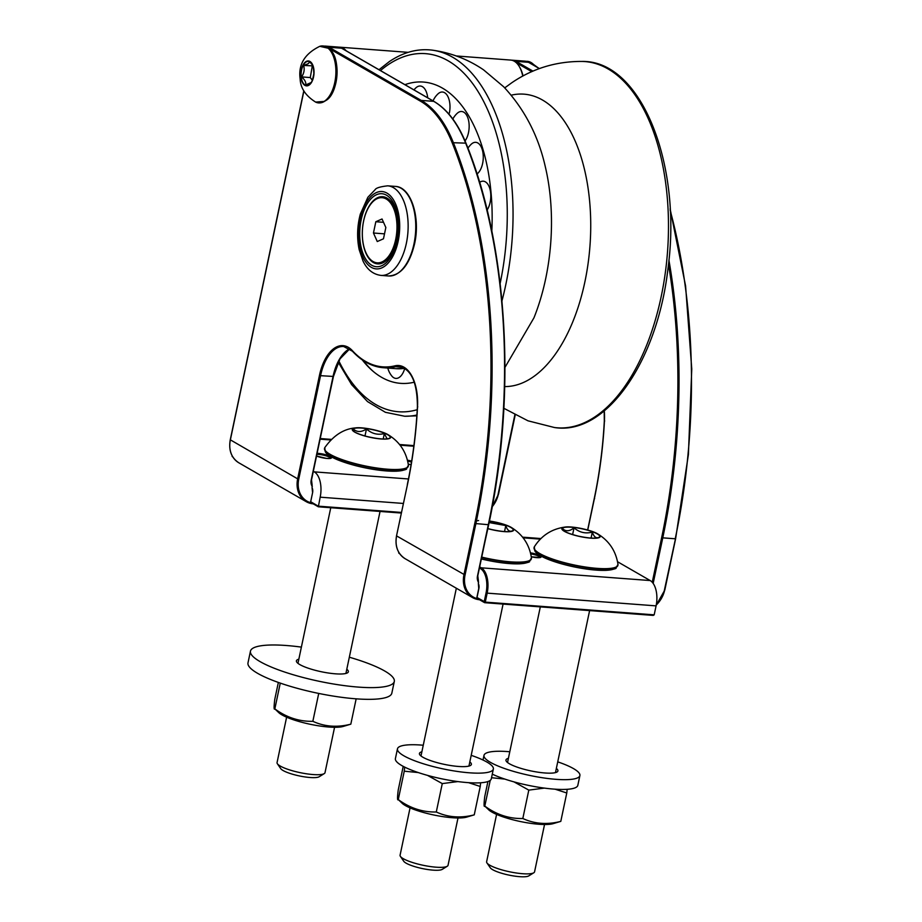 <?xml version="1.0" encoding="UTF-8"?>
<svg xmlns="http://www.w3.org/2000/svg" width="922" height="922" viewBox="0 0 922 922"><rect width="100%" height="100%" fill="white"/><g stroke="black" fill="none" stroke-linecap="round" stroke-linejoin="round"><path stroke-width="1.38" d="M373.502 371.647A152.268 80.191 94.3 0 1 363.268 360.56M427.693 97.813A16.492 8.69 -85.7 0 0 415.903 87.832A21.068 21.068 0 0 0 413.955 89.895M449.337 113.141A16.492 8.69 -85.7 0 0 449.729 110.847A16.492 8.69 -85.7 0 0 447.032 95.081A16.492 8.69 -85.7 0 0 438.054 93.825A21.068 21.068 0 0 0 433.04 100.89M465.057 140.928A16.492 8.69 -85.7 0 0 467.88 135.038A16.492 8.69 -85.7 0 0 468.503 132.607A16.492 8.69 -85.7 0 0 466.659 115.262A16.492 8.69 -85.7 0 0 457.231 113.302A21.068 21.068 0 0 0 452.84 119.03M477.043 173.97A16.492 8.69 -85.7 0 0 480.051 170.42A16.492 8.69 -85.7 0 0 482.621 163.448A16.492 8.69 -85.7 0 0 480.765 146.102A16.492 8.69 -85.7 0 0 471.338 144.132A21.068 21.068 0 0 0 467.95 148.165M487.127 209.997A16.492 8.69 -85.7 0 0 490.147 202.31A16.492 8.69 -85.7 0 0 488.579 185.46A16.492 8.69 -85.7 0 0 479.647 182.36M387.805 368.062A21.068 21.068 0 0 0 391.746 375.946A16.492 8.69 -85.7 0 0 404.781 368.304A136.79 72.043 94.3 0 1 395.849 368.662L383.391 367.728A136.79 72.043 -85.7 0 0 395.642 366.691A0.818 0.68 -103.7 0 1 394.939 365.827A135.972 71.605 94.3 0 1 352.342 350.625A41.651 21.932 -85.7 0 0 319.461 375.392L320.556 375.68A40.833 21.506 94.3 0 1 343.664 346.511L352.435 351.224A0.818 0.622 -42.7 0 1 352.342 350.625M404.919 84.674A151.081 79.569 94.3 0 1 491.818 231.122M414.312 382.181A151.081 79.569 94.3 0 1 365.089 363.326A151.081 79.569 94.3 0 1 362.288 359.903M312.546 65.059L309.757 61.97L308.029 63.814L303.626 65.439C304.756 69.404 304.087 73.23 301.621 76.906C304.802 79.718 306.173 82.381 305.747 84.916L311.187 82.531M312.881 65.877L303.626 65.439M312.281 66.096L310.276 77.563L301.621 76.906M310.276 77.563L312.351 80.318M346.315 50.883A28.582 15.052 -85.7 0 0 339.665 47.183A28.582 15.052 -85.7 0 0 338.812 47.172M456.355 55.977L510.661 60.068A28.582 15.052 94.3 0 1 519.501 66.903A28.582 15.052 94.3 0 1 522.751 76.088M519.501 66.903L520.066 67.905A27.36 14.406 94.3 0 1 523.016 75.95M311.198 502.617A0.818 0.668 -60 0 1 310.668 501.775L312.57 492.786A4.898 2.582 -85.7 0 0 312.062 487.715L312.143 485.203A8.171 6.731 -60 0 1 311.463 480.074M333.268 376.614L311.509 479.901L312.143 485.203M401.45 512.436L318.286 506.166L310.564 501.66A0.818 0.818 0 0 0 310.956 502.536L318.32 506.789L401.324 513.047L318.344 506.789L320.176 497.177A20.411 10.753 94.3 0 0 314.275 471.868L313.434 471.373M232.24 455.975L233.393 457.808M312.57 492.786L310.714 501.603M477.492 598.516A0.818 0.668 -60 0 1 476.962 597.675L478.864 588.685A4.898 2.582 -85.7 0 0 478.357 583.614L478.437 581.091A8.171 6.731 -60 0 1 477.757 575.973M488.568 524.699L477.792 575.801L478.437 581.091M484.914 602.688L653.202 615.4L654.182 614.847L656.084 605.869A20.411 10.753 -85.7 0 0 650.183 580.549L617.556 561.74M479.555 568.056L480.408 568.551A19.604 10.326 94.3 0 1 486.078 592.846L484.177 601.836A0.818 0.668 120 0 0 484.707 602.665L485.272 602.124L477.008 597.502M399.042 552.739L398.834 552.612A0.818 0.668 -60 0 0 399.111 553.373L399.687 553.707M399.353 553.454A0.818 0.668 -60 0 1 399.111 553.373A0.818 0.818 0 0 1 398.719 552.497L398.765 552.278M504.53 531.568L505.798 525.563L489.144 522.567M512.171 531.06L512.69 530.669C509.705 532.225 507.411 530.519 505.798 525.563M481.468 558.986A41.502 8.655 11.9 0 0 483.347 559.435A41.502 8.655 11.9 0 0 526.301 562.858M400.413 856.388L403.755 861.275A20.111 4.195 11.9 0 0 420.409 868.132A20.111 4.195 11.9 0 0 442.214 869.377L447.251 866.254A24.502 5.106 -168.1 0 1 420.697 864.744A24.502 5.106 -168.1 0 1 400.413 856.388A24.502 5.106 -168.1 0 1 400.079 855.201L410.06 807.868M458.004 817.975L448.034 865.309A24.502 5.106 -168.1 0 1 447.251 866.254M537.053 553.407A41.502 8.655 11.9 0 0 569.888 565.958A41.502 8.655 11.9 0 0 612.842 569.381M572.62 534.576L574.037 527.845C569.554 531.395 565.762 531.683 562.651 528.709L563.354 530.484M591.06 538.091L592.327 532.086C585.539 533.93 579.442 532.513 574.037 527.845M598.701 537.584L599.231 537.192C596.246 538.748 593.941 537.042 592.327 532.086M486.943 862.911L490.297 867.798A20.111 4.195 11.9 0 0 506.939 874.655A20.111 4.195 11.9 0 0 528.755 875.9L533.792 872.777A24.502 5.106 -168.1 0 1 507.227 871.267A24.502 5.106 -168.1 0 1 486.943 862.911A24.502 5.106 -168.1 0 1 486.62 861.724L496.589 814.391M544.545 824.499L534.564 871.832A24.502 5.106 -168.1 0 1 533.792 872.777M327.494 454.246A41.502 8.655 11.9 0 0 355.777 465.679A41.502 8.655 11.9 0 0 403.283 470.22M364.985 435.979L366.472 428.937C361.459 432.28 357.137 432.36 353.506 429.191L354.14 431.588M383.195 439.01L384.347 433.547C377.697 435.265 371.739 433.732 366.472 428.937M387.136 438.907L384.347 433.547M277.384 763.75L280.726 768.637A20.111 4.195 11.9 0 0 295.178 774.953A20.111 4.195 11.9 0 0 319.196 776.739L324.233 773.616A24.502 5.106 -168.1 0 1 294.982 771.449A24.502 5.106 -168.1 0 1 277.384 763.75A24.502 5.106 -168.1 0 1 277.061 762.563L286.615 717.189M334.571 727.285L325.005 772.671A24.502 5.106 -168.1 0 1 324.233 773.616M471.2 755.337A49.004 10.211 -168.1 0 1 493.351 769.04L491.299 778.813A49.004 10.211 -168.1 0 1 441.246 778.71A49.004 10.211 -168.1 0 1 395.4 758.61L397.463 748.837A49.004 10.211 -168.1 0 1 421.366 745.08A49.004 10.211 -168.1 0 1 423.256 745.23M493.351 769.04A49.004 10.211 -168.1 0 1 443.298 768.936A49.004 10.211 -168.1 0 1 397.463 748.837M469.817 761.906A26.542 5.532 -168.1 0 1 471.373 764.419A26.542 5.532 -168.1 0 1 444.266 764.361A26.542 5.532 -168.1 0 1 419.441 753.47A26.542 5.532 -168.1 0 1 421.873 751.81M457.865 781.579L442.272 783.596L427.474 775.356M418.254 772.555L404.251 771.195L398.269 799.581C410.002 808.179 422.679 812.317 436.29 811.982C448 817.411 460.666 818.367 474.254 814.852L466.486 817.157A35.117 7.318 -168.1 0 1 433.605 814.956A35.117 7.318 -168.1 0 1 402.626 803.707L398.269 799.581C397.313 800.861 397.301 797.68 398.223 790.039L403.214 766.355M442.272 783.596L436.29 811.982M404.251 771.195L404.689 767.116M480.639 782.778L480.235 786.466L468.537 782.651M480.235 786.466L474.254 814.852M557.741 761.86A49.004 10.211 -168.1 0 1 579.892 775.563L577.829 785.337A49.004 10.211 -168.1 0 1 544.672 788.137A49.004 10.211 -168.1 0 1 492.279 774.146M579.892 775.563A49.004 10.211 -168.1 0 1 529.839 775.46A49.004 10.211 -168.1 0 1 483.992 755.36A49.004 10.211 -168.1 0 1 507.895 751.603A49.004 10.211 -168.1 0 1 509.797 751.753M556.358 768.429A26.542 5.532 -168.1 0 1 557.914 770.942A26.542 5.532 -168.1 0 1 530.795 770.884A26.542 5.532 -168.1 0 1 505.971 759.993A26.542 5.532 -168.1 0 1 508.402 758.333M544.406 788.091L528.802 790.119L514.003 781.879M504.795 779.078L491.53 777.719M490.227 780.381L484.799 806.105C496.532 814.702 509.209 818.84 522.82 818.506C534.541 823.934 547.195 824.89 560.795 821.375L553.027 823.68A35.117 7.318 -168.1 0 1 520.135 821.479A35.117 7.318 -168.1 0 1 489.156 810.231L484.799 806.105C483.843 807.384 483.831 804.203 484.753 796.562L487.922 781.545M528.802 790.119L522.82 818.506M567.168 789.301L566.776 792.989L555.067 789.174M566.776 792.989L560.795 821.375M349.334 657.213A73.495 15.328 -168.1 0 1 394.305 681.462L391.827 693.183A73.495 15.328 -168.1 0 1 316.753 693.021A73.495 15.328 -168.1 0 1 247.995 662.872L250.461 651.151A73.495 15.328 -168.1 0 1 286.316 645.504A73.495 15.328 -168.1 0 1 301.39 647.117M394.305 681.462A73.495 15.328 -168.1 0 1 319.219 681.3A73.495 15.328 -168.1 0 1 250.461 651.151M346.799 669.268A26.542 5.532 -168.1 0 1 348.355 671.781A26.542 5.532 -168.1 0 1 321.236 671.723A26.542 5.532 -168.1 0 1 296.411 660.832A26.542 5.532 -168.1 0 1 298.843 659.172M280.265 683.11L274.837 708.891C286.569 717.5 299.235 721.638 312.846 721.304C324.567 726.72 337.222 727.677 350.821 724.162L343.053 726.478A35.117 7.318 -168.1 0 1 310.161 724.266A35.117 7.318 -168.1 0 1 279.182 713.017L274.837 708.891C273.88 710.182 273.857 707.001 274.779 699.349L278.352 682.441M318.724 693.436L312.846 721.304M356.157 698.841L350.821 724.162M393.118 204.765A33.688 17.737 -85.7 0 0 392.922 204.419A33.688 17.737 -85.7 0 0 386.963 198.069A33.688 17.737 -85.7 0 0 362.334 235.744A33.688 17.737 -85.7 0 0 388.9 257.803A33.688 17.737 -85.7 0 0 389.142 257.503M389.418 257.134A32.662 17.207 94.3 0 1 378.573 262.943L377.19 262.839A32.662 17.207 94.3 0 1 362.496 228.967A32.662 17.207 94.3 0 1 382.1 197.688A32.662 17.207 94.3 0 1 395.676 239.513A32.662 17.207 94.3 0 1 377.19 262.839M382.1 197.688L383.494 197.792A32.662 17.207 94.3 0 1 393.337 205.168M377.271 241.541L373.456 233.012L375.83 221.729L382.031 218.987L385.845 227.515L383.471 238.798L377.271 241.541M375.83 221.729L383.517 222.317M373.456 233.012L384.509 233.854M380.463 70.579A179.56 94.563 94.3 0 1 388.127 64.736A179.56 94.563 94.3 0 1 483.796 101.708A179.56 94.563 94.3 0 1 500.139 283.446M417.24 409.679A179.56 94.563 94.3 0 1 338.847 360.928M379 69.726L389.291 61.624C403.294 52.174 417.62 48.347 432.268 50.145A183.639 96.706 94.3 0 1 501.96 300.895M416.905 415.027A183.639 96.706 94.3 0 1 404.666 416.237L416.859 415.834M432.268 50.145C450.985 52.738 468.088 59.308 483.566 69.853L503.7 86.806C524.48 109.13 538.344 135.776 545.317 166.778A146.575 77.194 94.3 0 1 533.93 317.871L504.956 367.394M511.203 95.185A146.575 77.194 94.3 0 1 590.668 231.445A146.575 77.194 94.3 0 1 504.714 386.583M504.737 87.878L511.802 82.738C532.847 68.412 556.254 61.313 582.036 61.44A183.639 96.706 94.3 0 1 667.505 251.96A183.639 96.706 94.3 0 1 554.445 427.52L527.983 420.812L503.873 408.308M306.254 61.912A12.078 6.362 -85.7 0 0 301.517 78.819A12.078 6.362 -85.7 0 0 310.726 83.176A12.078 6.362 -85.7 0 0 312.143 64.263A12.078 6.362 -85.7 0 0 306.254 61.912M306.127 61.509A12.482 6.569 -85.7 0 0 300.929 77.091A12.482 6.569 -85.7 0 0 308.72 85.32A12.482 6.569 -85.7 0 0 313.918 69.749A12.482 6.569 -85.7 0 0 306.127 61.509M315.578 102.065A28.559 15.04 -85.7 0 0 335.758 75.558A28.559 15.04 -85.7 0 0 319.784 46.319C304.64 53.741 298.094 64.678 300.157 79.119C300.514 88.132 305.655 95.784 315.589 102.065L324.394 101.42A28.524 15.029 -85.7 0 0 336.023 75.569A28.524 15.029 -85.7 0 0 328.405 48.278A28.524 15.029 -85.7 0 0 323.991 46.1M319.704 102.907A28.524 15.029 -85.7 0 0 324.394 101.42L325.708 100.602A27.556 14.51 -85.7 0 0 336.933 75.639A27.556 14.51 -85.7 0 0 329.569 49.281L328.405 48.278L319.784 46.319M653.156 583.419L662.768 537.849L661.673 537.561L652.257 582.266M668.473 264.28A407.512 214.607 94.3 0 1 661.673 537.561M670.19 210.389A408.331 215.045 94.3 0 1 675.227 538.782L662.768 537.849A408.331 215.045 -85.7 0 0 668.911 260.119M532.974 71.132L516.009 61.348A0.818 0.668 120 0 0 515.237 61.843M516.343 62.765L531.764 71.662M512.39 60.207L524.849 61.14A28.582 15.052 94.3 0 1 528.467 62.293L516.009 61.348A28.582 15.052 -85.7 0 0 512.39 60.207L511.503 60.184M327.587 47.656A27.764 14.625 94.3 0 1 328.232 47.99A0.818 0.668 -60 0 1 329.096 47.264L341.555 48.198L433.72 101.351A0.818 0.668 -60 0 1 433.962 101.42L341.797 48.278L337.936 47.057A28.582 15.052 94.3 0 1 341.555 48.198A0.818 0.668 -60 0 1 341.981 48.451M328.232 47.99L420.397 101.143A0.818 0.668 -60 0 1 421.25 100.417L433.72 101.351A136.79 72.043 94.3 0 1 465.656 143.141L465.99 143.728M420.397 101.143A135.972 71.605 94.3 0 1 452.149 142.691L465.656 143.141A408.331 215.045 94.3 0 1 488.314 524.699L488.602 524.514M433.962 101.42C447.182 109.234 457.877 123.214 466.059 143.371C507.907 245.771 516.735 394.489 488.706 524.63L477.504 575.973A8.978 7.399 120 0 0 478.599 582.45M452.149 142.691A407.512 214.607 94.3 0 1 474.761 523.477L488.314 524.699L477.504 575.973M528.894 62.535A0.818 0.668 120 0 0 528.467 62.293L539.393 68.597M352.792 351.386A0.818 0.622 -42.7 0 1 352.435 351.224C361.793 361.297 372.108 366.795 383.391 367.728A136.79 72.043 -85.7 0 1 352.792 351.386M417.781 406.89L417.528 406.833A41.651 21.932 -85.7 0 0 394.939 365.827M402.776 367.221L395.642 366.691A40.833 21.506 94.3 0 1 399.295 366.38C411.281 369.203 417.32 382.699 417.401 406.844C416.018 433.282 412.664 459.179 407.328 484.534L407.443 484.649A270.319 142.357 -85.7 0 0 417.528 406.833M407.478 484.476L396.529 535.82L407.443 484.649M396.667 535.751L396.529 535.82C394.777 546.158 397.659 553.799 405.161 558.72A24.502 20.192 -60 0 1 396.633 535.936L465.045 575.04L475.856 523.754A408.331 215.045 -85.7 0 0 453.198 142.207A136.79 72.043 -85.7 0 0 421.25 100.417L329.096 47.264A28.582 15.052 -85.7 0 0 325.478 46.112L337.936 47.057M514.845 414.854L498.122 494.169L515.064 414.969M492.267 506.639A24.502 20.192 120 0 0 498.376 494.169M498.122 494.169A23.684 19.523 -60 0 1 492.348 506.19M311.728 502.986A23.684 19.523 -60 0 1 298.751 479.14L297.656 478.852A24.502 20.192 120 0 0 306.185 501.649A24.502 20.192 120 0 0 313.226 503.85M319.461 375.392L297.656 478.852L230.373 439.852M298.751 479.14L320.556 375.68L333.303 376.441M313.584 503.896L306.185 501.649L238.867 462.821A24.502 20.192 -60 0 1 230.339 440.036L303.903 90.967M349.68 348.781A40.833 21.506 -85.7 0 0 333.015 376.614L311.21 480.074A8.978 7.399 120 0 0 312.304 486.551M349.749 348.827L339.964 358.935L333.418 376.556L311.21 480.074M604.694 420.985L604.44 420.928A41.651 21.932 -85.7 0 0 604.302 410.878M594.644 498.56L594.356 498.744A270.319 142.357 -85.7 0 0 604.44 420.928M587.752 530.035L594.356 498.744M474.761 523.477L463.95 574.752A24.502 20.192 120 0 0 472.479 597.537A24.502 20.192 120 0 0 479.509 599.738M478.011 598.874A23.684 19.523 -60 0 1 465.045 575.04M675.48 538.782L664.416 590.068A23.684 19.523 -60 0 1 656.326 604.602M656.257 605.005A24.502 20.192 120 0 0 664.67 590.068M675.515 538.609L664.416 590.068M526.208 61.359A28.524 15.029 94.3 0 1 534.138 65.497M526.324 61.348A28.559 15.04 94.3 0 1 530.45 62.189A28.559 15.04 94.3 0 1 534.691 65.819M403.34 503.447L320.176 497.177M314.275 471.868L408.469 478.967M413.828 446.225L400.079 445.188M330.744 439.967L320.222 439.172M232.747 456.839L232.137 456.482M312.12 488.326L312.604 492.613M407.708 461.242A8.171 1.706 -168.1 0 1 411.523 462.06M408.273 464.146A8.978 1.879 11.9 0 0 411.085 464.688L408.273 464.135M411.673 461.092A8.978 1.879 11.9 0 0 407.466 460.216M317.018 454.35A8.171 1.706 -168.1 0 1 318.586 454.408A8.171 1.706 -168.1 0 1 330.583 458.257M316.649 456.079A8.978 1.879 11.9 0 0 328.497 458.534A8.978 1.879 11.9 0 0 329.926 456.263A8.978 1.879 11.9 0 0 318.355 453.394A8.978 1.879 11.9 0 0 317.237 453.336M540.304 539.116L523.108 537.826M656.084 605.869L487.162 593.134A20.411 10.753 -85.7 0 0 481.261 567.814L650.183 580.549M654.182 614.847L485.272 602.124L487.162 593.134L486.078 592.846M479.786 566.961L481.261 567.814A0.818 0.668 120 0 0 480.408 568.551M530.738 553.88A8.171 1.706 -168.1 0 1 540.154 557.418M540.142 557.556L531.291 556.773A8.978 1.879 11.9 0 0 536.731 557.637A8.978 1.879 11.9 0 0 540.534 556.058A8.978 1.879 11.9 0 0 530.484 552.854M481.491 558.859A41.847 8.724 11.9 0 0 483.347 559.297A41.847 8.724 11.9 0 0 529.516 561.256C530.484 562.005 527.2 562.858 519.628 563.826C509.762 564.137 497.673 562.674 483.347 559.435L481.468 558.997M481.791 557.453A42.815 8.932 11.9 0 0 483.554 557.868A42.815 8.932 11.9 0 0 530.784 559.873A42.815 8.932 11.9 0 0 531.326 558.882M481.86 557.142A42.85 8.932 11.9 0 0 483.612 557.556A42.85 8.932 11.9 0 0 531.06 559.354A42.85 8.932 11.9 0 0 531.452 557.891C529.401 544.579 522.67 534.426 511.261 527.419A19.593 4.08 11.9 0 0 489.455 521.034L503.677 524.249L511.261 527.419A19.593 4.08 11.9 0 1 513.485 530.473A19.593 4.08 11.9 0 1 491.795 529.654A19.593 4.08 11.9 0 1 487.865 528.652A19.143 3.988 11.9 0 0 491.829 529.666A19.143 3.988 11.9 0 0 512.597 530.842A19.143 3.988 11.9 0 0 507.63 525.909A19.143 3.988 11.9 0 0 489.421 521.218M478.587 520.538A19.593 4.08 11.9 0 0 476.363 523.8M569.877 565.82A41.847 8.724 11.9 0 0 616.046 567.779C617.025 568.528 613.729 569.381 606.169 570.349C596.303 570.66 584.202 569.197 569.877 565.958C549.512 560.979 537.814 555.874 534.76 550.641A41.847 8.724 11.9 0 0 569.877 565.82M534.057 547.749A42.815 8.932 11.9 0 0 534.161 548.867A42.815 8.932 11.9 0 0 570.084 564.391A42.815 8.932 11.9 0 0 617.325 566.396A42.815 8.932 11.9 0 0 617.855 565.405M617.59 565.878A42.85 8.932 11.9 0 0 617.994 564.414C615.931 551.102 609.2 540.949 597.79 533.942A19.593 4.08 11.9 0 0 565.117 527.061A19.593 4.08 11.9 0 0 578.325 536.178A19.593 4.08 11.9 0 0 600.015 536.996A19.593 4.08 11.9 0 0 597.79 533.942C591.624 530.023 572.366 525.955 565.117 527.061C551.852 528.859 541.594 535.44 534.345 546.792A42.85 8.932 11.9 0 0 570.142 564.08A42.85 8.932 11.9 0 0 617.59 565.878M578.371 536.189A19.143 3.988 11.9 0 0 599.127 537.365A19.143 3.988 11.9 0 0 581.817 528.767A19.143 3.988 11.9 0 0 562.512 529.654A19.143 3.988 11.9 0 0 578.371 536.189M355.731 465.541A41.847 8.724 11.9 0 0 406.487 468.618C407.466 469.367 404.17 470.22 396.61 471.188C385.315 471.488 371.704 469.655 355.765 465.691C337.89 460.896 327.702 456.16 325.201 451.48A41.847 8.724 11.9 0 0 355.731 465.541M324.498 448.588A42.815 8.932 11.9 0 0 324.602 449.706A42.815 8.932 11.9 0 0 355.834 464.089A42.815 8.932 11.9 0 0 407.755 467.235A42.815 8.932 11.9 0 0 408.296 466.244M407.086 467.546A42.85 8.932 11.9 0 0 408.423 465.253C406.372 451.941 399.641 441.788 388.231 434.781A19.593 4.08 11.9 0 0 355.558 427.9A19.593 4.08 11.9 0 0 366.622 436.498A19.593 4.08 11.9 0 0 390.029 438.215A19.593 4.08 11.9 0 0 388.231 434.781C382.065 430.862 362.807 426.794 355.558 427.9C343.814 428.788 333.557 435.368 324.786 447.631A42.85 8.932 11.9 0 0 355.892 463.778A42.85 8.932 11.9 0 0 407.086 467.546M366.714 436.509A19.143 3.988 11.9 0 0 389.568 438.204A19.143 3.988 11.9 0 0 372.258 429.606A19.143 3.988 11.9 0 0 352.953 430.493A19.143 3.988 11.9 0 0 366.714 436.509M386.514 195.199A36.603 19.281 -85.7 0 0 359.88 238.775A36.603 19.281 -85.7 0 0 390.997 256.708A36.603 19.281 -85.7 0 0 386.514 195.199M398.166 241.207A38.793 20.434 94.3 0 1 362.842 256.881A38.793 20.434 94.3 0 1 376.383 192.583A38.793 20.434 94.3 0 1 398.166 241.207M406.36 243.327A44.913 23.649 -85.7 0 0 387.701 185.829C380.233 186.67 376.038 187.961 375.116 189.69L367.866 197.285L360.318 214.135C357.16 226.132 356.779 237.957 359.165 249.62L363.014 261.007C367.06 269.535 373.041 274.341 380.947 275.401A44.913 23.649 -85.7 0 0 406.36 243.327M387.701 185.829L395.308 186.405A44.913 23.649 94.3 0 1 413.978 243.904A44.913 23.649 94.3 0 1 388.565 275.978L380.947 275.401M338.236 362.15L351.616 384.624L367.498 401.577L385.408 412.307L404.666 416.237M582.036 61.44C641.435 60.207 682.441 165.096 667.897 269.166C657.282 361.401 606.157 435.876 554.445 427.52M310.726 83.176C311.532 83.326 312.57 80.11 313.86 73.553C313.492 67.467 312.915 64.379 312.143 64.263M325.708 100.602C338.501 94.067 341.244 57.66 329.569 49.281M339.665 47.183L408.169 52.347M515.191 415.038L498.525 494.1L492.221 506.916M587.637 530L594.241 498.629C599.577 473.274 602.93 447.377 604.313 420.939L604.187 410.982M404.804 368.304L395.849 368.662M324.233 46.112L325.478 46.112M479.878 599.796L472.479 597.537L405.161 558.72M670.121 208.845L685.588 285.924L691.765 369.065L688.4 454.581L675.619 538.725L664.82 589.999L656.21 605.224M539.462 68.562L528.709 62.362L524.849 61.14M303.799 90.794L230.235 439.921C228.495 450.27 231.364 457.9 238.867 462.821M526.082 61.325L530.45 62.189L538.022 67.732M413.909 445.603L399.549 444.519M331.321 439.379L320.349 438.549M330.583 458.395L326.434 458.384L316.661 456.056M540.891 538.54L522.578 537.157M478.414 584.225L478.748 588.57L476.858 597.56A0.818 0.818 0 0 0 477.25 598.436L484.465 602.596A0.818 0.818 0 0 0 484.811 602.7L653.202 615.4M529.516 561.256L531.452 557.891M512.597 530.842C509.417 532.236 502.502 531.821 491.829 529.597L487.876 528.583M456.344 588.236L420.997 755.971M503.078 604.083L468.941 766.078M616.046 567.779L617.994 564.414M534.76 550.641L534.345 546.792M599.127 537.365C595.958 538.759 589.031 538.344 578.359 536.12C569.531 533.907 564.252 531.752 562.512 529.654M540.315 606.883L507.526 762.494M589.607 610.606L555.47 772.601M406.487 468.618L408.423 465.253M325.201 451.48L324.786 447.631M389.568 438.204C385.88 439.69 378.25 439.103 366.679 436.44C358.981 434.32 354.405 432.337 352.953 430.493M330.756 507.734L297.967 663.333M380.048 511.445L345.911 673.44M483.992 755.36L483.013 760.028M388.9 257.803C393.821 251.476 396.771 242.624 397.762 231.272C398.35 220.174 396.737 211.23 392.922 204.419M395.308 186.405C410.982 186.786 420.628 217.281 414.577 243.8C409.541 264.649 400.863 275.367 388.565 275.978"/></g></svg>
